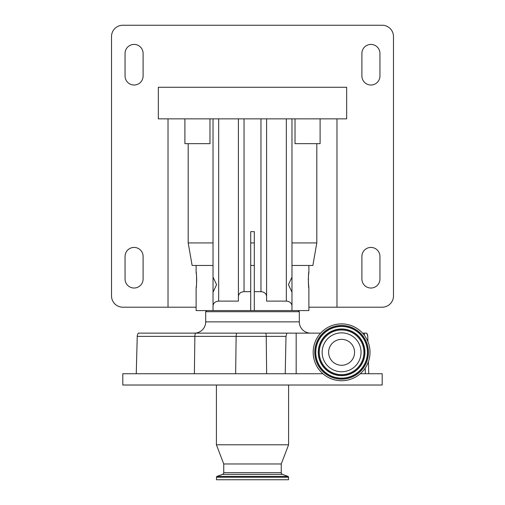 <?xml version="1.0" encoding="UTF-8"?>
<svg xmlns="http://www.w3.org/2000/svg" width="505" height="505" viewBox="0 0 505 505"><rect width="100%" height="100%" fill="white"/><g stroke="black" fill="none" stroke-linecap="round" stroke-linejoin="round"><path stroke-width="0.76" d="M322.929 373.738L122.803 373.738L122.803 385.018L382.197 385.018L382.197 373.738L365.361 373.738L365.216 368.113M310.581 333.136A11.28 11.28 0 0 1 299.301 321.862L205.699 321.862A11.28 11.28 0 0 1 194.419 333.136M298.177 310.581L299.301 311.711L205.699 311.711L205.699 321.862M299.301 311.711L299.301 321.862M206.823 310.581L205.699 311.711M320.101 118.858L320.101 143.666L316.812 143.666L316.812 242.924L312.866 265.472L308.89 265.472L308.89 272.075C308.265 271.576 308.258 288.683 308.89 288.185L308.89 310.581L196.11 310.581L196.11 288.185C196.735 288.69 196.742 271.589 196.11 272.075L196.394 274.417M254.293 265.472L250.707 265.472M213.028 265.472L196.11 265.472L196.11 272.075M308.89 288.185L308.334 281.784M308.309 280.13L308.334 278.558M308.359 277.794L308.397 276.999M308.492 275.654L308.89 272.075M196.508 275.654L196.603 276.999M196.641 277.794L196.666 281.771M196.603 283.217L196.514 284.542M196.401 285.817L196.11 288.185M213.028 292.698L213.028 276.589M291.972 277.093L291.972 292.187L288.424 284.637L291.972 277.093L291.972 118.858M216.411 385.018L216.411 444.791L288.589 444.791L288.589 385.018M341.595 323.888A28.419 28.419 0 0 1 370.013 352.307A28.419 28.419 0 0 1 341.595 380.732A28.419 28.419 0 0 1 313.176 352.307A28.419 28.419 0 0 1 341.595 323.888M346.67 118.858L158.33 118.858L158.33 87.277L346.67 87.277L346.67 118.858M288.589 444.791L281.26 463.962L223.74 463.962L216.411 444.791M370.916 288.027A9.021 9.021 0 0 0 379.943 279.006L379.943 256.445A9.021 9.021 0 0 0 370.916 247.425A9.021 9.021 0 0 0 361.896 256.445L361.896 279.006A9.021 9.021 0 0 0 370.916 288.027M370.916 85.023A9.021 9.021 0 0 0 379.943 76.002L379.943 53.448A9.021 9.021 0 0 0 370.916 44.421A9.021 9.021 0 0 0 361.896 53.448L361.896 76.002A9.021 9.021 0 0 0 370.916 85.023M134.084 85.023A9.021 9.021 0 0 0 143.104 76.002L143.104 53.448A9.021 9.021 0 0 0 134.084 44.421A9.021 9.021 0 0 0 125.057 53.448L125.057 76.002A9.021 9.021 0 0 0 134.084 85.023M134.084 288.027A9.021 9.021 0 0 0 143.104 279.006L143.104 256.445A9.021 9.021 0 0 0 134.084 247.425A9.021 9.021 0 0 0 125.057 256.445L125.057 279.006A9.021 9.021 0 0 0 134.084 288.027M223.74 463.962L223.74 472.68A1.805 1.805 0 0 1 222.553 474.378L217.062 476.379A0.903 0.903 0 0 0 216.468 477.225L216.468 479.75L288.532 479.75L288.532 477.225L216.468 477.225M281.26 463.962L281.26 472.68L223.74 472.68M288.532 477.225A0.903 0.903 0 0 0 287.938 476.379L282.447 474.378A1.805 1.805 0 0 1 281.26 472.68M341.595 371.762A19.455 19.455 0 0 1 322.139 352.307A19.455 19.455 0 0 1 341.595 332.858A19.455 19.455 0 0 1 361.05 352.307A19.455 19.455 0 0 1 341.595 371.762M341.595 365.279A12.972 12.972 0 0 1 328.629 352.307A12.972 12.972 0 0 1 341.595 339.341A12.972 12.972 0 0 1 354.567 352.307A12.972 12.972 0 0 1 341.595 365.279M336.98 118.858L336.98 307.198L382.197 307.198A11.28 11.28 0 0 0 393.477 295.917L393.477 36.53A11.28 11.28 0 0 0 382.197 25.25L122.803 25.25A11.28 11.28 0 0 0 111.523 36.53L111.523 295.917A11.28 11.28 0 0 0 122.803 307.198L168.02 307.198L168.02 118.858M209.979 118.858L209.979 143.666L184.899 143.666L184.899 118.858M316.812 143.666L295.021 143.666L295.021 118.858M188.188 143.666L188.188 242.924L192.134 265.472L196.11 265.472M316.812 242.924L291.972 242.924M254.293 242.924L250.707 242.924M213.028 242.924L188.188 242.924M291.972 310.581L291.972 305.847C291.612 302.994 289.737 301.422 286.335 301.119L266.596 301.119L266.596 296.385C266.236 293.531 264.361 291.953 260.959 291.656L254.293 291.656L254.293 231.637L250.707 231.637L250.707 291.656L244.041 291.656C240.639 291.953 238.764 293.531 238.404 296.385L238.404 301.119L218.665 301.119C215.263 301.422 213.388 302.994 213.028 305.847L213.028 292.187L216.576 284.65L213.028 277.093L213.028 118.858M266.596 301.119L266.596 118.858M291.972 305.847L291.972 292.187M196.11 307.198L168.02 307.198M336.98 307.198L308.89 307.198M238.404 296.385L238.404 118.858M308.89 265.472L291.972 265.472M254.293 310.581L254.293 291.656M213.028 305.847L213.028 310.581M250.707 291.656L250.707 310.581M364.358 335.288L364.301 333.136L366.643 333.136L366.952 333.59L367.766 336.374L367.905 341.557M366.819 333.388L366.952 333.59A5.637 5.637 0 0 1 367.766 336.374A5.637 5.637 0 0 0 366.952 333.59M285.23 373.738L285.994 336.374L286.865 333.136L265.756 333.136A5.637 2.367 90 0 1 266.23 336.374L137.234 336.374L136.255 373.738M360.267 373.738L368.745 373.738L368.429 361.668M138.357 333.136A5.637 5.637 0 0 0 137.234 336.374A5.637 5.637 0 0 1 138.357 333.136L265.756 333.136M364.301 333.136L362.577 333.136M320.618 333.136L286.865 333.136M296.176 333.136L296.176 373.738M341.595 326.306A26.008 26.008 0 0 1 367.602 352.307A26.008 26.008 0 0 1 341.595 378.314A26.008 26.008 0 0 1 315.587 352.307A26.008 26.008 0 0 1 341.595 326.306M341.595 325.466A26.841 26.841 0 0 1 368.435 352.307A26.841 26.841 0 0 1 341.595 379.148A26.841 26.841 0 0 1 314.754 352.307A26.841 26.841 0 0 1 341.595 325.466M341.595 378.144A25.837 25.837 0 0 1 315.758 352.307A25.837 25.837 0 0 1 341.595 326.476A25.837 25.837 0 0 1 367.432 352.307A25.837 25.837 0 0 1 341.595 378.144M282.447 474.378L222.553 474.378M287.938 476.379L217.062 476.379M341.595 375.644A23.337 23.337 0 0 1 318.257 352.307A23.337 23.337 0 0 1 341.595 328.976A23.337 23.337 0 0 1 364.932 352.307A23.337 23.337 0 0 1 341.595 375.644M341.595 329.146A23.167 23.167 0 0 1 364.762 352.307A23.167 23.167 0 0 1 341.595 375.474A23.167 23.167 0 0 1 318.428 352.307A23.167 23.167 0 0 1 341.595 329.146M341.595 329.98A22.334 22.334 0 0 1 363.928 352.307A22.334 22.334 0 0 1 341.595 374.641A22.334 22.334 0 0 1 319.267 352.307A22.334 22.334 0 0 1 341.595 329.98M260.959 291.656L260.959 118.858M286.335 301.119L286.335 118.858M218.665 301.119L218.665 118.858M244.041 291.656L244.041 118.858M285.994 336.374L266.23 336.374L266.64 373.738M195.429 333.136A5.637 2.822 90 0 0 194.867 336.374L194.375 373.738M236.693 333.136A5.637 2.822 90 0 0 236.132 336.374L235.639 373.738"/></g></svg>
